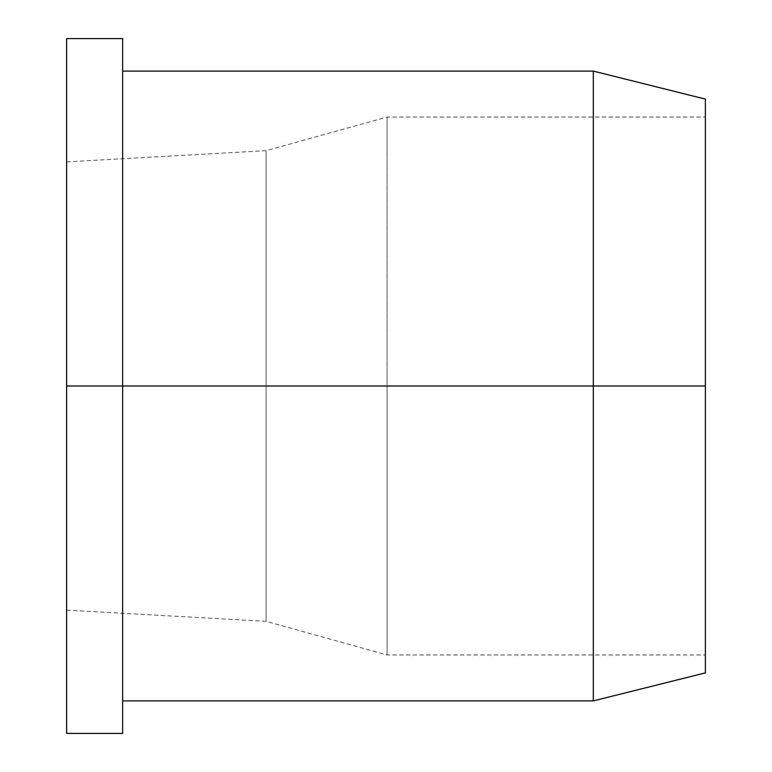 <?xml version="1.0" encoding="UTF-8"?>
<svg xmlns="http://www.w3.org/2000/svg" width="772" height="772" viewBox="0 0 772 772"><rect width="100%" height="100%" fill="white"/><g stroke="black" fill="none" stroke-linecap="round" stroke-linejoin="round"><path stroke-width="0.58" stroke-dasharray="3.86 2.9" d="M66.614 386L66.614 610.131L66.614 386L266.089 386L66.614 386L66.614 38.6L66.614 733.4L66.614 161.869L66.614 610.131L66.614 386L122.651 386L122.651 71.101L122.651 386L66.614 386L266.089 386L266.089 621.335L266.089 386L266.089 621.335L266.089 386L387.09 386L266.089 386L387.09 386L387.09 654.955L387.09 386L387.09 654.955L387.09 386L705.386 386L387.09 386L705.386 386L705.386 654.955L705.386 386L593.321 386L593.321 71.101L593.321 386L122.651 386L122.651 733.4L122.651 38.6L122.651 700.899L122.651 386L593.321 386L593.321 700.899L593.321 386L705.386 386L705.386 672.885L705.386 99.115L705.386 654.955L705.386 386L387.09 386L387.09 117.045L387.09 386L266.089 386L266.089 150.665L266.089 386L66.614 386L66.614 161.869L66.614 386M122.651 386L122.651 700.899L122.651 386M705.386 386L705.386 117.045L705.386 386M387.09 386L387.09 117.045L387.09 386M266.089 386L266.089 150.665L266.089 386M66.614 610.131L266.089 621.335L387.09 654.955L705.386 654.955M66.614 161.869L266.089 150.665L387.09 117.045L705.386 117.045"/><path stroke-width="1.16" d="M593.321 386L705.386 386L705.386 99.115L705.386 386L593.321 386L593.321 71.101L593.321 386L122.651 386L593.321 386L593.321 700.899L593.321 386M122.651 386L122.651 38.6L122.651 386L66.614 386L122.651 386L122.651 733.4L122.651 386M66.614 38.6L66.614 386L66.614 38.6L122.651 38.6M66.614 733.4L66.614 386L66.614 733.4L122.651 733.4M705.386 672.885L705.386 386L705.386 672.885L593.321 700.899L122.651 700.899M122.651 71.101L593.321 71.101L705.386 99.115"/></g></svg>
